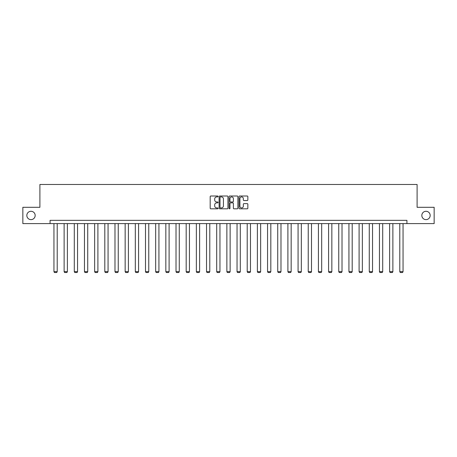 <?xml version="1.0" encoding="UTF-8"?>
<svg xmlns="http://www.w3.org/2000/svg" width="457" height="457" viewBox="0 0 457 457"><rect width="100%" height="100%" fill="white"/><g stroke="black" fill="none" stroke-linecap="round" stroke-linejoin="round"><path stroke-width="0.69" d="M421.828 215.453A4.176 4.176 0 0 0 425.998 219.628A4.176 4.176 0 0 0 430.174 215.453A4.176 4.176 0 0 0 425.998 211.283A4.176 4.176 0 0 0 421.828 215.453M26.826 215.453A4.176 4.176 0 0 0 31.002 219.628A4.176 4.176 0 0 0 35.172 215.453A4.176 4.176 0 0 0 31.002 211.283A4.176 4.176 0 0 0 26.826 215.453M218.069 196.459A0.446 0.446 0 0 0 217.618 196.013L210.82 196.013A0.64 0.64 0 0 0 210.18 196.653L210.18 208.175A0.64 0.64 0 0 0 210.82 208.815L217.618 208.815A0.446 0.446 0 0 0 218.069 208.363A0.446 0.446 0 0 0 217.618 207.918L216.738 207.918A2.051 2.051 0 0 1 214.693 205.867L214.693 204.907A2.051 2.051 0 0 1 216.738 202.862L217.618 202.862A0.446 0.446 0 0 0 218.069 202.411A0.446 0.446 0 0 0 217.618 201.965L216.738 201.965A2.051 2.051 0 0 1 214.693 199.915L214.693 198.955A2.051 2.051 0 0 1 216.738 196.91L217.618 196.91A0.446 0.446 0 0 0 218.069 196.459M247.203 200.526A0.64 0.64 0 0 0 247.843 199.886L247.843 196.653A0.64 0.64 0 0 0 247.203 196.013L239.651 196.013A0.64 0.64 0 0 0 239.011 196.653L239.011 208.175A0.64 0.64 0 0 0 239.651 208.815L247.203 208.815A0.64 0.64 0 0 0 247.843 208.175L247.843 204.268A0.64 0.64 0 0 0 247.203 203.628L243.969 203.628A0.64 0.64 0 0 0 243.33 204.268L243.33 206.204A1.714 1.714 0 0 1 241.622 207.918A1.714 1.714 0 0 1 239.908 206.204L239.908 198.618A1.714 1.714 0 0 1 241.622 196.91A1.714 1.714 0 0 1 243.33 198.618L243.33 199.886A0.64 0.64 0 0 0 243.969 200.526L247.203 200.526M50.07 223.604L22.85 223.604L22.85 207.301L39.902 207.301L39.902 184.479L417.098 184.479L417.098 207.301L434.15 207.301L434.15 223.604L406.93 223.604L406.93 220.343L50.07 220.343L50.07 223.604L406.93 223.604M227.94 196.653A0.64 0.64 0 0 0 227.3 196.013L219.748 196.013A0.64 0.64 0 0 0 219.109 196.653L219.109 208.175A0.64 0.64 0 0 0 219.748 208.815L227.3 208.815A0.64 0.64 0 0 0 227.94 208.175L227.94 196.653M229.7 196.013L237.252 196.013A0.64 0.64 0 0 1 237.891 196.653L237.891 208.175A0.64 0.64 0 0 1 237.252 208.815L234.018 208.815A0.64 0.64 0 0 1 233.378 208.175L233.378 203.502A0.64 0.64 0 0 0 232.739 202.862L230.596 202.862A0.64 0.64 0 0 0 229.957 203.502L229.957 208.363A0.446 0.446 0 0 1 229.505 208.815A0.446 0.446 0 0 1 229.06 208.363L229.06 196.653A0.64 0.64 0 0 1 229.7 196.013M220.451 196.91A0.446 0.446 0 0 0 220.006 197.355L220.006 207.467A0.446 0.446 0 0 0 220.451 207.918L221.382 207.918A2.051 2.051 0 0 0 223.427 205.867L223.427 198.955A2.051 2.051 0 0 0 221.382 196.91L220.451 196.91M233.378 198.652A1.714 1.714 0 0 0 231.67 196.938A1.714 1.714 0 0 0 229.957 198.652L229.957 201.326A0.64 0.64 0 0 0 230.596 201.965L232.739 201.965A0.64 0.64 0 0 0 233.378 201.326L233.378 198.652M57.211 223.604L57.211 271.669L53.955 271.669L53.955 223.604M57.211 271.669L56.725 272.521L54.44 272.521L53.955 271.669M67.385 223.604L67.385 271.669L64.123 271.669L64.123 223.604M67.385 271.669L66.893 272.521L64.614 272.521L64.123 271.669M77.553 223.604L77.553 271.669L74.297 271.669L74.297 223.604M77.553 271.669L77.067 272.521L74.782 272.521L74.297 271.669M87.727 223.604L87.727 271.669L84.465 271.669L84.465 223.604M87.727 271.669L87.236 272.521L84.956 272.521L84.465 271.669M97.901 223.604L97.901 271.669L94.639 271.669L94.639 223.604M97.901 271.669L97.41 272.521L95.13 272.521L94.639 271.669M108.069 223.604L108.069 271.669L104.807 271.669L104.807 223.604M108.069 271.669L107.584 272.521L105.299 272.521L104.807 271.669M118.243 223.604L118.243 271.669L114.981 271.669L114.981 223.604M118.243 271.669L117.752 272.521L115.472 272.521L114.981 271.669M128.411 223.604L128.411 271.669L125.155 271.669L125.155 223.604M128.411 271.669L127.926 272.521L125.641 272.521L125.155 271.669M138.585 223.604L138.585 271.669L135.323 271.669L135.323 223.604M138.585 271.669L138.094 272.521L135.815 272.521L135.323 271.669M148.759 223.604L148.759 271.669L145.497 271.669L145.497 223.604M148.759 271.669L148.268 272.521L145.983 272.521L145.497 271.669M158.927 223.604L158.927 271.669L155.666 271.669L155.666 223.604M158.927 271.669L158.442 272.521L156.157 272.521L155.666 271.669M169.101 223.604L169.101 271.669L165.84 271.669L165.84 223.604M169.101 271.669L168.61 272.521L166.331 272.521L165.84 271.669M179.27 223.604L179.27 271.669L176.014 271.669L176.014 223.604M179.27 271.669L178.784 272.521L176.499 272.521L176.014 271.669M189.444 223.604L189.444 271.669L186.182 271.669L186.182 223.604M189.444 271.669L188.952 272.521L186.673 272.521L186.182 271.669M199.618 223.604L199.618 271.669L196.356 271.669L196.356 223.604M199.618 271.669L199.126 272.521L196.841 272.521L196.356 271.669M209.786 223.604L209.786 271.669L206.524 271.669L206.524 223.604M209.786 271.669L209.3 272.521L207.015 272.521L206.524 271.669M219.96 223.604L219.96 271.669L216.698 271.669L216.698 223.604M219.96 271.669L219.469 272.521L217.189 272.521L216.698 271.669M230.128 223.604L230.128 271.669L226.872 271.669L226.872 223.604M230.128 271.669L229.643 272.521L227.358 272.521L226.872 271.669M240.302 223.604L240.302 271.669L237.04 271.669L237.04 223.604M240.302 271.669L239.811 272.521L237.531 272.521L237.04 271.669M250.476 223.604L250.476 271.669L247.214 271.669L247.214 223.604M250.476 271.669L249.985 272.521L247.7 272.521L247.214 271.669M260.644 223.604L260.644 271.669L257.382 271.669L257.382 223.604M260.644 271.669L260.159 272.521L257.874 272.521L257.382 271.669M270.818 223.604L270.818 271.669L267.556 271.669L267.556 223.604M270.818 271.669L270.327 272.521L268.048 272.521L267.556 271.669M280.986 223.604L280.986 271.669L277.73 271.669L277.73 223.604M280.986 271.669L280.501 272.521L278.216 272.521L277.73 271.669M291.16 223.604L291.16 271.669L287.899 271.669L287.899 223.604M291.16 271.669L290.669 272.521L288.39 272.521L287.899 271.669M301.334 223.604L301.334 271.669L298.073 271.669L298.073 223.604M301.334 271.669L300.843 272.521L298.558 272.521L298.073 271.669M311.503 223.604L311.503 271.669L308.241 271.669L308.241 223.604M311.503 271.669L311.017 272.521L308.732 272.521L308.241 271.669M321.677 223.604L321.677 271.669L318.415 271.669L318.415 223.604M321.677 271.669L321.185 272.521L318.906 272.521L318.415 271.669M331.845 223.604L331.845 271.669L328.589 271.669L328.589 223.604M331.845 271.669L331.359 272.521L329.074 272.521L328.589 271.669M342.019 223.604L342.019 271.669L338.757 271.669L338.757 223.604M342.019 271.669L341.528 272.521L339.248 272.521L338.757 271.669M352.193 223.604L352.193 271.669L348.931 271.669L348.931 223.604M352.193 271.669L351.701 272.521L349.416 272.521L348.931 271.669M362.361 223.604L362.361 271.669L359.099 271.669L359.099 223.604M362.361 271.669L361.87 272.521L359.59 272.521L359.099 271.669M372.535 223.604L372.535 271.669L369.273 271.669L369.273 223.604M372.535 271.669L372.044 272.521L369.764 272.521L369.273 271.669M382.703 223.604L382.703 271.669L379.447 271.669L379.447 223.604M382.703 271.669L382.218 272.521L379.933 272.521L379.447 271.669M392.877 223.604L392.877 271.669L389.615 271.669L389.615 223.604M392.877 271.669L392.386 272.521L390.107 272.521L389.615 271.669M403.045 223.604L403.045 271.669L399.789 271.669L399.789 223.604M403.045 271.669L402.56 272.521L400.275 272.521L399.789 271.669"/></g></svg>

